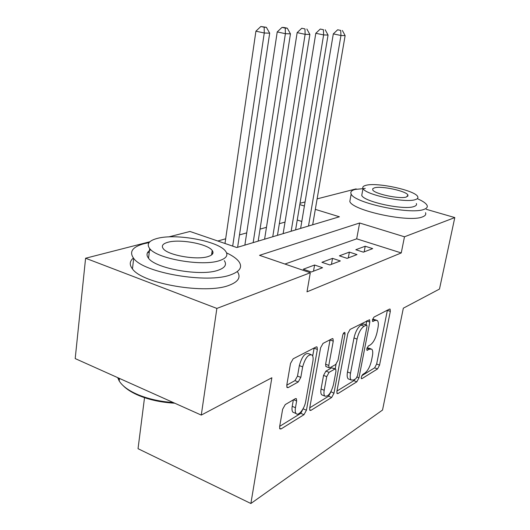 <?xml version="1.0" encoding="UTF-8"?>
<svg xmlns="http://www.w3.org/2000/svg" width="530" height="530" viewBox="0 0 530 530"><rect width="100%" height="100%" fill="white"/><g stroke="black" fill="none" stroke-linecap="round" stroke-linejoin="round"><path stroke-width="0.79" d="M361.268 377.201L361.4 378.665L361.917 378.658L377.539 368.94L379.546 365.124L390.318 311.388L390.1 309.083L389.51 309.076L373.961 317.106L372.477 319.848L372.643 321.478L375.174 320.405L377.241 320.445C378.413 321.591 378.658 324.042 377.969 327.785L377.062 332.383C375.618 338.465 373.385 342.618 370.377 344.851L368.304 346.024L366.82 348.786L366.965 350.33L369.529 349.144L371.729 349.131C372.809 350.25 373.027 352.569 372.378 356.1L371.484 360.619C370.053 366.608 367.833 370.788 364.819 373.147L362.745 374.425L361.268 377.201M285.266 404.575L282.636 409.253L279.621 426.756L279.86 428.902L281.059 428.936L303.981 414.679L306.439 410.213L317.371 349.442L317.066 347.011L316.125 346.958L293.169 358.803L290.519 363.447L286.776 385.191L287.061 387.523L288.194 387.589L298.238 381.964L300.795 377.413L302.65 366.892C305.187 357.935 308.327 353.967 312.071 354.994C313.111 356.153 313.376 358.287 312.859 361.394L305.664 401.568C304.551 408.709 298.35 416.547 296.098 413.533C295.217 412.439 295.005 410.492 295.462 407.702L296.648 400.971L296.389 398.739L295.303 398.699L285.266 404.575M426.219 209.29L454.8 217.578L439.483 289.062L403.337 308.182L382.527 410.054L250.875 503.5L271.863 377.744L201.281 415.089L216.863 308.427L85.588 258.236L149.851 241.76M454.8 217.578L404.483 236.791L359.625 222.998L259.534 255.327L310.302 272.751L216.863 308.427M310.302 272.751L306.996 291.831L401.25 252.936L404.483 236.791M336.881 391.438L337.093 393.565L337.954 393.558L356.829 381.819L358.962 377.824L369.814 322.081L369.569 319.736L350.065 329.435L347.793 333.569L336.881 391.438M331.667 397.467L310.911 410.372L309.898 410.366L309.672 408.219L320.604 347.753L323.055 343.38L332.118 338.703L332.973 338.743L333.264 341.148L328.779 365.455L329.031 367.734L329.925 367.76L335.709 364.488L338.021 360.267L342.678 335.344C343.274 333.218 343.996 332.25 344.858 332.436L345.05 334.112L333.953 393.247L331.667 397.467L328.587 396.215L309.745 407.822M363.394 252.161L372.689 248.616L365.216 246.231L355.822 249.716L363.394 252.161M347.124 258.362L357.008 254.592L349.369 252.114L339.385 255.818L347.124 258.362M329.812 264.96L340.333 260.952L332.522 258.362L321.902 262.304L329.812 264.96M311.349 271.996L322.571 267.723L314.588 265.02L303.259 269.227L311.349 271.996M401.25 252.936L356.683 238.831L284.915 264.039M285.027 222.096L279.337 223.693M266.464 227.317L260.044 229.126M246.715 232.875L239.481 234.909M225.667 238.798L217.803 241.011M301.795 221.46L297.237 220.023M144.524 397.672L138.038 448.691L250.875 503.5M317.125 198.869L355.935 188.919L356.617 189.117M201.281 415.089L75.2 358.585L85.588 258.236M168.812 236.897L189.992 231.464L236.797 247.53L339.405 216.777L315.323 209.376M300.033 203.255L305.068 201.963M304.386 206.011L299.808 204.606M356.683 238.831L359.625 222.998M365.216 246.231L364.15 251.869M349.369 252.114L348.296 257.911M332.522 258.362L331.455 264.331M314.588 265.02L313.515 271.174M370.742 348.767L367.118 347.766M376.274 320.1L372.669 319.113M361.732 375.79L374.637 367.84L376.651 364.031L387.39 310.169M366.031 324.764L366.8 320.802M336.954 391.054L353.848 380.646L355.093 379.129M355.955 378.599L357.458 375.79L366.985 326.679L366.82 325.049L364.077 326.222C360.91 328.434 358.572 332.727 357.061 339.101L350.535 373.153C349.926 376.585 350.138 378.877 351.185 380.017L353.695 379.99L355.955 378.599M366.588 324.963L363.275 323.929L366.336 325.036M349.303 379.281L348.164 378.831C347.117 377.685 346.892 375.399 347.501 371.967L353.987 337.961C355.484 331.594 357.823 327.315 361.009 325.109L363.275 323.929M326.308 366.674L325.87 366.502L325.612 364.216L330.091 339.743M336.053 364.236L335.192 368.847M330.932 391.683L333.953 393.247M324.208 390.285C323.717 393.121 323.916 395.055 324.797 396.076C328.163 396.904 331.045 393.121 333.45 384.727L335.96 371.298L335.722 369.052L334.861 369.039L329.077 372.358L326.719 376.644L324.208 390.285L321.067 389.013C320.584 391.849 320.789 393.783 321.677 394.804L322.843 395.281M335.311 368.893L331.734 367.813L334.861 369.039M321.067 389.013L323.565 375.392L325.923 371.119L331.734 367.813M328.587 396.215L330.872 392.008M294.296 412.771L292.871 412.168C291.977 411.068 291.765 409.127 292.215 406.338L293.355 399.839M310.706 354.464L308.791 353.722C305.028 352.688 301.881 356.644 299.351 365.587L302.65 366.892M286.783 385.164L294.952 380.633L297.509 376.088L299.351 365.587M312.707 356.008L314.138 347.978M279.694 426.339L300.801 413.334L303.385 408.186M312.673 224.786L345.129 35.623L340.956 35.49L333.317 33.887L300.629 228.397M340.71 30.415L337.65 29.786L340.71 30.415L340.956 35.49L308.5 226.038M342.38 30.488L345.129 35.623M333.317 33.887L337.65 29.786M365.25 188.435L355.239 189.422C351.483 190.409 350.125 191.94 351.165 194.02C353.874 202.877 410.79 215.008 423.993 209.376C426.802 208.389 427.816 207.038 427.034 205.315C425.974 203.242 422.741 201.029 417.329 198.684M350.376 198.366L349.813 201.48C352.463 210.589 409.233 222.772 422.45 216.902C425.272 215.869 426.292 214.471 425.517 212.702M416.355 203.513C416.938 204.792 416.176 205.786 414.062 206.495C404.31 210.456 363.726 201.764 361.745 195.385L362.142 193.238M415.454 199.571C417.567 198.889 418.329 197.928 417.733 196.69C415.507 190.416 376.724 182.028 365.826 185.354C363.222 186.037 362.288 187.083 363.017 188.508C365.031 194.722 405.722 203.374 415.454 199.571M374.458 187.832L372.802 188.66L372.709 189.833C374.034 193.834 400.024 199.379 406.437 196.988L407.967 195.1C406.563 191.072 381.361 185.632 374.458 187.832M149.043 242.621L144.339 243.621C132.434 246.861 128.883 251.783 133.699 258.395C143.709 273.016 208.012 283.848 230.855 274.765C239.951 271.426 242.654 267.074 238.97 261.714C236.691 258.64 232.557 255.692 226.562 252.876M133.408 258.044C129.565 261.164 129.247 264.781 132.454 268.902C142.384 283.888 206.468 294.68 229.298 285.219C238.387 281.741 241.104 277.25 237.453 271.757M149.255 252.353L147.525 252.658M211.861 252.85L212.908 253.267M224.289 260.654C227.045 264.622 225.018 267.809 218.201 270.214C201.327 276.587 155.628 268.73 148.532 258.243C145.929 254.884 146.697 252.041 150.825 249.729M219.599 260.588C226.416 258.289 228.437 255.195 225.654 251.313C218.87 241.137 176 233.14 157.099 238.46C148.811 240.7 146.353 244.078 149.718 248.596C156.867 258.839 202.712 266.716 219.599 260.588M167.877 242.276C162.71 243.727 161.18 245.874 163.273 248.702C167.825 255.288 197.014 260.389 208.144 256.533C212.702 255.056 214.054 253.035 212.199 250.465C207.793 243.906 179.842 238.758 167.877 242.276M117.686 377.625L119.197 380.957C122.49 386.224 128.989 390.895 138.694 394.969C149.009 399.13 160.537 401.647 173.264 402.528M174.787 403.211C161.756 402.495 149.944 400.004 139.344 395.744C132.308 392.823 126.942 389.49 123.251 385.754M119.296 380.089L118.641 378.049M295.594 229.907L328.057 35.066L323.618 34.927L315.807 33.277L283.146 233.637M323.399 29.693L320.272 29.044L323.399 29.693L323.618 34.927L291.162 231.239M325.181 29.766L328.057 35.066M315.807 33.277L320.272 29.044M277.462 235.34L309.871 34.477L305.134 34.324L297.151 32.621L264.596 239.196M304.955 28.918L301.762 28.249L304.955 28.918L305.134 34.324L272.751 236.751M306.85 28.998L309.871 34.477M297.151 32.621L301.762 28.249M258.176 241.123L290.453 33.847L285.398 33.681L277.23 31.926L244.86 245.112M285.259 28.097L287.286 28.183L284.027 27.494L281.986 27.408L285.259 28.097L285.398 33.681L253.161 242.621M287.286 28.183L290.453 33.847M277.23 31.926L281.986 27.408M237.625 247.278L269.684 33.171L264.265 32.992L255.917 31.184L224.985 243.475M264.172 27.215L266.351 27.308L260.833 26.5L264.172 27.215L264.265 32.992L232.683 246.119M266.351 27.308L269.684 33.171M255.917 31.184L260.833 26.5M361.248 378.393L361.917 378.658M372.497 321.273L373.107 321.491M366.82 350.091L367.462 350.33M366.972 348.19L369.529 349.144M372.563 319.477L375.174 320.405M387.357 310.355L390.318 311.388M376.651 364.031L379.546 365.124M374.637 367.84L377.539 368.94M366.767 320.988L369.814 322.081M357.054 377.075L358.962 377.824M353.848 380.646L356.829 381.819M336.861 393.121L337.954 393.558M361.009 325.109L364.077 326.222M353.987 337.961L357.061 339.101M347.501 371.967L350.535 373.153M309.652 409.849L310.911 410.372M330.058 339.949L333.264 341.148M325.612 364.216L328.779 365.455M343.354 333.489L345.05 334.112M325.923 371.119L329.077 372.358M323.565 375.392L326.719 376.644M293.587 399.7L296.648 400.971M292.215 406.338L295.462 407.702M297.509 376.088L300.795 377.413M294.952 380.633L298.238 381.964M286.796 387.013L288.194 387.589M314.104 348.183L317.371 349.442M303.259 408.882L306.439 410.213M300.801 413.334L303.981 414.679M279.601 428.3L281.059 428.936M348.164 378.831L351.185 380.017M332.542 338.577L332.973 338.743M325.87 366.502L329.031 367.734M321.677 394.804L324.797 396.076M295.846 398.514L296.389 398.739M292.871 412.168L296.098 413.533M316.576 346.825L317.066 347.011M407.716 196.365L407.967 195.1M361.745 195.385L363.017 188.508M351.165 194.02L349.813 201.48M119.495 378.433L119.197 380.957M211.556 254.963L212.199 250.465M148.532 258.243L149.718 248.596M133.699 258.395L132.454 268.902M139.344 395.744L138.694 394.969"/></g></svg>

